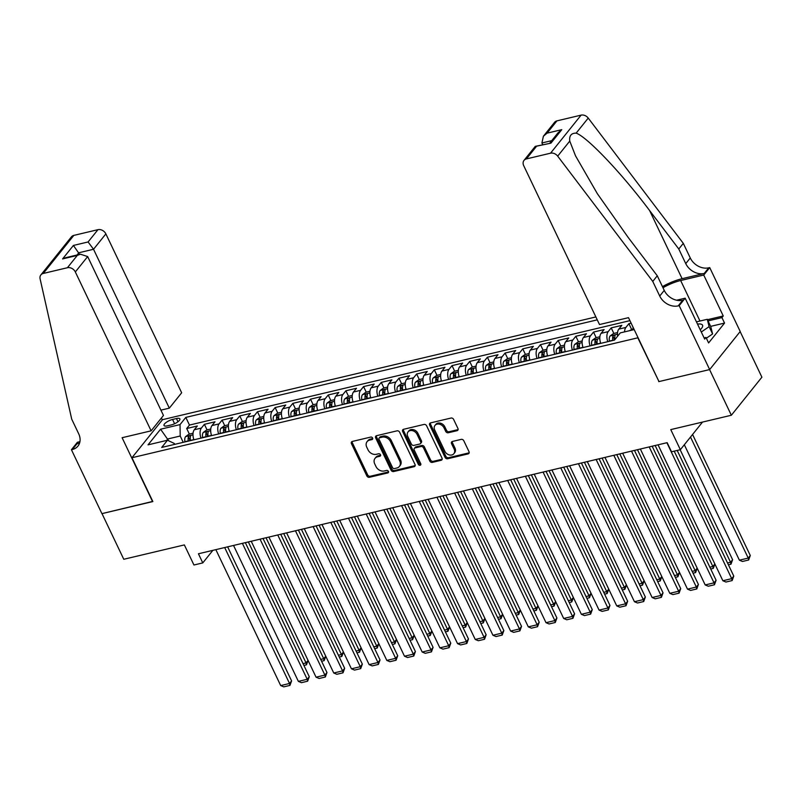 <?xml version="1.0" encoding="UTF-8"?>
<svg xmlns="http://www.w3.org/2000/svg" width="802" height="802" viewBox="0 0 802 802"><rect width="100%" height="100%" fill="white"/><g stroke="black" fill="none" stroke-linecap="round" stroke-linejoin="round"><path stroke-width="1.2" d="M372.589 438.032A1.474 1.153 -141.2 0 0 370.775 437.07L352.329 441.441A2.095 1.654 -141.2 0 0 351.446 443.646L366.835 475.907A2.095 1.654 -141.2 0 0 369.431 477.29L387.877 472.919A1.474 1.153 -141.2 0 0 386.674 470.413L384.288 470.974A6.717 5.283 -141.2 0 1 375.998 466.553L374.714 463.867A6.717 5.283 -141.2 0 1 375.035 458.343A6.717 5.283 -141.2 0 1 377.531 456.809L379.927 456.248A1.474 1.153 -141.2 0 0 378.724 453.742L376.338 454.303A6.717 5.283 -141.2 0 1 368.048 449.882L366.765 447.195A6.717 5.283 -141.2 0 1 367.085 441.671A6.717 5.283 -141.2 0 1 369.582 440.138L371.968 439.576A1.474 1.153 -141.2 0 0 372.589 438.032M457.06 430.684A2.095 1.654 -141.2 0 0 457.932 428.479L453.621 419.426A2.095 1.654 -141.2 0 0 451.025 418.042L430.544 422.895A2.095 1.654 -141.2 0 0 429.661 425.1L445.05 457.371A2.095 1.654 -141.2 0 0 447.646 458.754L468.127 453.892A2.095 1.654 -141.2 0 0 469.01 451.686L463.797 440.759A2.095 1.654 -141.2 0 0 461.2 439.376L452.438 441.451A2.095 1.654 -141.2 0 0 451.556 443.656L454.143 449.08A5.614 4.421 -141.2 0 1 453.872 453.691A5.614 4.421 -141.2 0 1 449.22 454.904A5.614 4.421 -141.2 0 1 444.849 451.285L434.724 430.042A5.614 4.421 -141.2 0 1 434.985 425.421A5.614 4.421 -141.2 0 1 439.636 424.218A5.614 4.421 -141.2 0 1 444.007 427.837L445.701 431.376A2.095 1.654 -141.2 0 0 448.288 432.759L457.06 430.684L457.882 429.651A2.095 1.654 -141.2 0 0 458.112 429.581M658.903 381.411L637.821 337.812L131.949 457.731L152.861 501.561L102.004 513.621L123.779 559.275L184.36 544.919L193.944 564.999L202.786 562.904L198.435 553.771L667.154 442.664L671.515 451.797L680.357 449.691L702.522 422.083M658.723 381.642L709.569 369.592L731.354 415.246L670.773 429.601L680.357 449.691M399.627 432.218A2.095 1.654 -141.2 0 0 397.03 430.844L376.549 435.697A2.095 1.654 -141.2 0 0 375.667 437.902L391.055 470.172A2.095 1.654 -141.2 0 0 393.652 471.546L414.133 466.694A2.095 1.654 -141.2 0 0 415.015 464.488L399.627 432.218M403.546 429.301L424.027 424.438A2.095 1.654 -141.2 0 1 426.624 425.822L442.012 458.092A2.095 1.654 -141.2 0 1 441.13 460.298L432.368 462.373A2.095 1.654 -141.2 0 1 429.772 460.99L423.526 447.907A2.095 1.654 -141.2 0 0 420.94 446.524L415.125 447.907A2.095 1.654 -141.2 0 0 414.243 450.102L420.739 463.726A1.474 1.153 -141.2 0 1 418.313 464.308L402.664 431.506A2.095 1.654 -141.2 0 1 403.546 429.301M740.146 331.587L761.9 377.191L731.354 415.246M631.124 323.166L628.898 323.687L631.545 329.251M624.568 331.878A8.551 4.501 -103.3 0 1 625.881 327.447L618.803 329.121L621.821 325.371L611.204 327.878L613.861 333.442M607.806 341.682A8.551 4.501 -103.3 0 1 608.197 331.637L601.119 333.311L604.127 329.562L593.52 332.078L596.167 337.632M590.112 345.873A8.551 4.501 -103.3 0 1 590.503 335.827L583.435 337.512L586.442 333.752L575.836 336.269L578.483 341.832M572.428 350.063A8.551 4.501 -103.3 0 1 572.818 340.018L565.741 341.702L568.758 337.943L558.142 340.459L560.798 346.023M554.743 354.263A8.551 4.501 -103.3 0 1 555.134 344.218L548.057 345.893L551.064 342.143L540.458 344.659L543.104 350.213M537.049 358.454A8.551 4.501 -103.3 0 1 537.44 348.409L530.363 350.083L533.38 346.334L522.764 348.85L525.42 354.404M519.365 362.644A8.551 4.501 -103.3 0 1 519.756 352.599L512.678 354.283L515.696 350.524L505.08 353.04L507.736 358.604M501.681 366.835A8.551 4.501 -103.3 0 1 502.072 356.8L494.994 358.474L498.002 354.715L487.395 357.231L490.042 362.795M483.987 371.035A8.551 4.501 -103.3 0 1 484.378 360.99L477.3 362.664L480.318 358.915L469.701 361.431L472.358 366.985M466.303 375.226A8.551 4.501 -103.3 0 1 466.694 365.181L459.616 366.855L462.634 363.105L452.017 365.622L454.674 371.176M448.619 379.416A8.551 4.501 -103.3 0 1 449 369.371L441.932 371.055L444.94 367.296L434.333 369.812L436.98 375.376M430.925 383.607A8.551 4.501 -103.3 0 1 431.316 373.572L424.238 375.246L427.255 371.486L416.639 374.003L419.296 379.567M413.241 387.807A8.551 4.501 -103.3 0 1 413.632 377.762L406.554 379.436L409.571 375.687L398.955 378.203L401.612 383.757M395.556 391.998A8.551 4.501 -103.3 0 1 395.937 381.952L388.87 383.627L391.877 379.877L381.271 382.394L383.917 387.957M377.862 396.188A8.551 4.501 -103.3 0 1 378.253 386.143L371.176 387.827L374.193 384.068L363.577 386.584L366.233 392.148M360.178 400.378A8.551 4.501 -103.3 0 1 360.569 390.343L353.492 392.018L356.509 388.258L345.893 390.774L348.549 396.338M342.494 404.579A8.551 4.501 -103.3 0 1 342.875 394.534L335.807 396.208L338.815 392.459L328.208 394.975L330.855 400.529M324.8 408.769A8.551 4.501 -103.3 0 1 325.191 398.724L318.113 400.398L321.131 396.649L310.514 399.165L313.171 404.729M307.116 412.96A8.551 4.501 -103.3 0 1 307.507 402.915L300.429 404.599L303.447 400.84L292.83 403.356L295.487 408.92M289.432 417.15A8.551 4.501 -103.3 0 1 289.813 407.115L282.745 408.789L285.753 405.03L275.146 407.546L277.793 413.11M271.738 421.351A8.551 4.501 -103.3 0 1 272.129 411.306L265.051 412.98L268.068 409.231L257.452 411.747L260.109 417.301M254.054 425.541A8.551 4.501 -103.3 0 1 254.445 415.496L247.367 417.17L250.384 413.421L239.768 415.937L242.415 421.501M236.359 429.732A8.551 4.501 -103.3 0 1 236.75 419.687L229.683 421.371L232.69 417.611L222.084 420.128L224.73 425.692M218.675 433.922A8.551 4.501 -103.3 0 1 219.066 423.887L211.989 425.561L215.006 421.802L204.39 424.318L201.382 428.078A8.551 4.501 76.7 0 0 200.991 438.123M207.046 429.882L204.39 424.318M167.438 425.832L171.327 424.91A6.627 2.135 -25.5 0 0 177.523 422.083A6.627 2.135 -25.5 0 0 179.869 418.875A6.627 2.135 -25.5 0 0 176.45 418.534L172.56 419.456A6.627 2.135 -25.5 0 0 166.365 422.293A6.627 2.135 -25.5 0 0 164.019 425.501A6.627 2.135 -25.5 0 0 167.438 425.832M595.866 316.94L162.505 419.677L131.949 457.731M597.259 319.858L185.813 417.401L180.029 424.599L180.209 436.017L183.227 442.333M634.192 329.592L620.287 332.89L614.502 340.088L161.703 447.436L167.478 440.238L148.029 444.849L160.58 429.21L180.029 424.599M629.931 320.65L189.472 425.07L186.706 428.519L197.312 426.002L194.305 429.752A8.551 4.501 76.7 0 0 193.914 439.797M219.066 423.887L222.084 420.128M236.75 419.687L239.768 415.937M254.445 415.496L257.452 411.747M272.129 411.306L275.146 407.546M289.813 407.115L292.83 403.356M307.507 402.915L310.514 399.165M325.191 398.724L328.208 394.975M342.875 394.534L345.893 390.774M360.569 390.343L363.577 386.584M378.253 386.143L381.271 382.394M395.937 381.952L398.955 378.203M413.632 377.762L416.639 374.003M431.316 373.572L434.333 369.812M449 369.371L452.017 365.622M466.694 365.181L469.701 361.431M484.378 360.99L487.395 357.231M502.072 356.8L505.08 353.04M519.756 352.599L522.764 348.85M537.44 348.409L540.458 344.659M555.134 344.218L558.142 340.459M572.818 340.018L575.836 336.269M590.503 335.827L593.52 332.078M608.197 331.637L611.204 327.878M625.881 327.447L628.898 323.687M633.68 328.519L633.019 328.68L633.53 329.752M180.209 436.017L167.829 438.955L166.646 440.428M168.721 440.819L160.58 429.21M174.716 444.348L174.265 443.426L167.478 440.238M202.786 562.904L212.861 550.352M189.352 434.072L186.706 428.519M189.472 425.07L185.813 417.401M211.989 425.561A8.551 4.501 76.7 0 0 211.598 435.606M229.683 421.371A8.551 4.501 76.7 0 0 229.292 431.406M247.367 417.17A8.551 4.501 76.7 0 0 246.976 427.215M265.051 412.98A8.551 4.501 76.7 0 0 264.66 423.025M282.745 408.789A8.551 4.501 76.7 0 0 282.354 418.834M300.429 404.599A8.551 4.501 76.7 0 0 300.038 414.634M318.113 400.398A8.551 4.501 76.7 0 0 317.722 410.444M335.807 396.208A8.551 4.501 76.7 0 0 335.416 406.253M353.492 392.018A8.551 4.501 76.7 0 0 353.101 402.063M371.176 387.827A8.551 4.501 76.7 0 0 370.795 397.862M388.87 383.627A8.551 4.501 76.7 0 0 388.479 393.672M406.554 379.436A8.551 4.501 76.7 0 0 406.163 389.481M424.238 375.246A8.551 4.501 76.7 0 0 423.857 385.291M441.932 371.055A8.551 4.501 76.7 0 0 441.541 381.09M459.616 366.855A8.551 4.501 76.7 0 0 459.225 376.9M477.3 362.664A8.551 4.501 76.7 0 0 476.919 372.709M494.994 358.474A8.551 4.501 76.7 0 0 494.603 368.519M512.678 354.283A8.551 4.501 76.7 0 0 512.288 364.319M530.363 350.083A8.551 4.501 76.7 0 0 529.982 360.128M548.057 345.893A8.551 4.501 76.7 0 0 547.666 355.938M565.741 341.702A8.551 4.501 76.7 0 0 565.35 351.747M583.435 337.512A8.551 4.501 76.7 0 0 583.044 347.547M601.119 333.311A8.551 4.501 76.7 0 0 600.728 343.356M618.803 329.121A8.551 4.501 76.7 0 0 617.66 336.158M633.019 328.68L632.989 327.076M372.729 438.564L370.414 439.115A6.717 5.283 -141.2 0 0 367.907 440.649L367.085 441.671M375.035 458.343L375.857 457.32A6.717 5.283 -141.2 0 1 378.364 455.787L380.679 455.235M352.098 441.511A2.095 1.654 -141.2 0 0 352.268 442.614L367.667 474.884A2.095 1.654 -141.2 0 0 370.253 476.268L388.629 471.907M376.318 435.777A2.095 1.654 -141.2 0 0 376.489 436.869L391.877 469.14A2.095 1.654 -141.2 0 0 394.474 470.523L414.955 465.661A2.095 1.654 -141.2 0 0 415.195 465.591M379.657 437.752A1.474 1.153 -141.2 0 0 379.035 439.295L392.549 467.616A1.474 1.153 -141.2 0 0 394.363 468.589L396.88 467.987A6.717 5.283 -141.2 0 0 399.376 466.453A6.717 5.283 -141.2 0 0 399.697 460.939L390.464 441.581A6.717 5.283 -141.2 0 0 382.173 437.16L379.657 437.752L380.479 436.729A1.474 1.153 -141.2 0 0 379.937 437.06L379.105 438.092M399.376 466.453L400.198 465.431A6.717 5.283 -141.2 0 0 400.519 459.907L399.697 460.939M380.479 436.729L382.995 436.128A6.717 5.283 -141.2 0 1 391.286 440.549L400.519 459.907M414.343 448.378L415.165 447.356A2.095 1.654 -141.2 0 1 415.947 446.874L421.762 445.491A2.095 1.654 -141.2 0 1 424.358 446.874L430.594 459.967A2.095 1.654 -141.2 0 0 433.19 461.34L441.952 459.265A2.095 1.654 -141.2 0 0 442.193 459.195M403.316 429.371A2.095 1.654 -141.2 0 0 403.486 430.473L419.135 463.275A1.474 1.153 -141.2 0 0 420.88 464.258M417.05 434.323A5.614 4.421 -141.2 0 0 412.679 430.704A5.614 4.421 -141.2 0 0 408.038 431.917A5.614 4.421 -141.2 0 0 407.767 436.529L411.336 444.007A2.095 1.654 -141.2 0 0 413.922 445.391L419.747 444.017A2.095 1.654 -141.2 0 0 420.619 441.812L417.05 434.323L417.882 433.301A5.614 4.421 -141.2 0 0 413.511 429.682A5.614 4.421 -141.2 0 0 408.86 430.885L408.038 431.917M420.529 443.536L421.351 442.503A2.095 1.654 -141.2 0 0 421.451 440.779L420.619 441.812M417.882 433.301L421.451 440.779M434.985 425.421L435.817 424.398A5.614 4.421 -141.2 0 1 440.468 423.185A5.614 4.421 -141.2 0 1 444.829 426.804L446.524 430.343A2.095 1.654 -141.2 0 0 449.11 431.727L457.882 429.651M453.872 453.691L454.694 452.669A5.614 4.421 -141.2 0 0 454.965 448.047L454.143 449.08M452.208 441.531A2.095 1.654 -141.2 0 0 452.378 442.624L454.965 448.047M430.313 422.975A2.095 1.654 -141.2 0 0 430.484 424.078L445.872 456.338A2.095 1.654 -141.2 0 0 448.468 457.721L468.949 452.869A2.095 1.654 -141.2 0 0 469.19 452.789M193.061 433.2L188.991 434.163L185.573 436.639A5.664 2.977 76.7 0 0 184.931 441.691L184.981 441.912M193.703 439.155A5.664 2.977 76.7 0 0 193.773 439.596L193.823 439.817M248.349 541.941L306.043 662.913L308.058 660.407M190.455 440.619L190.415 440.388A5.664 2.977 -103.3 0 1 190.545 436.338C190.335 435.416 189.623 435.576 188.42 436.839A5.664 2.977 76.7 0 0 188.29 440.889L188.34 441.12M189.763 440.779L189.763 440.759A2.887 1.514 -103.3 0 1 189.673 439.466L188.42 436.839M303.036 663.625L306.043 662.913L306.464 664.828L303.898 665.429M308.078 660.457L306.464 664.828M224.69 547.555L289.532 683.474L291.597 680.908L227.648 546.854M215.848 549.651L280.69 685.58L289.532 683.474L289.953 685.399L283.768 686.863L280.69 685.58M291.597 680.908L289.953 685.399M700.236 329.802A13.895 4.481 -25.5 0 0 701.269 328.73A13.895 4.481 -25.5 0 0 700.407 324.018A13.895 4.481 -25.5 0 0 697.509 324.088M696.447 321.863L707.274 319.296L710.762 326.594L712.587 333.953L706.361 338.233M707.274 319.296L709.108 326.645L701.299 332.018M712.587 333.953L709.108 326.645M160.921 410.143L169.322 408.148L181.663 392.779L105.874 233.893L93.533 249.262L78.857 252.75L77.042 254.996M169.322 408.148L93.533 249.262L88.09 241.963L97.954 229.673L73.814 235.397L43.268 273.452A6.416 5.043 -141.2 0 0 40.882 274.916A6.416 5.043 -141.2 0 0 40.1 278.835L71.719 419.165L78.686 433.772A14.967 11.779 38.8 0 1 77.974 446.072A14.967 11.779 38.8 0 1 72.401 449.491L71.428 449.721L101.914 513.641L152.781 501.4M152.591 501.631L122.104 437.712L151.117 430.834L75.328 271.948A6.416 5.043 -141.2 0 0 67.408 267.728L43.268 273.452M71.428 449.721L77.413 442.263L79.939 441.661M162.315 419.907L161.403 418.002M151.117 430.834L163.458 415.456L87.669 256.57L75.328 271.948M40.882 274.916L71.428 236.861A6.416 5.043 38.8 0 1 73.814 235.397M97.954 229.673A6.416 5.043 38.8 0 1 105.874 233.893M79.669 442.804A14.967 11.779 38.8 0 1 76.922 443.857L72.401 449.491M79.629 254.384L73.413 245.442L88.09 241.963M67.408 267.728L77.273 255.437L80.421 254.194L87.669 256.57M77.273 255.437L62.596 258.916L65.744 257.673L80.421 254.194M599.495 324.539L523.706 165.653A6.416 5.043 -141.2 0 1 524.017 160.38A6.416 5.043 -141.2 0 1 526.403 158.916L550.543 153.192L581.089 115.137A6.416 5.043 38.8 0 1 588.237 118.084L683.304 243.367L690.271 257.973A14.967 11.779 -141.2 0 0 708.747 267.818L709.72 267.587L740.216 331.507L709.66 369.572L658.983 381.582L628.497 317.662L599.495 324.539M683.304 243.367L678.783 248.991L649.63 210.585C621.991 173.593 587.295 137.022 576.157 133.132C571.245 133.092 569.109 135.749 569.761 141.092L575.505 155.799L597.36 193.703L628.126 237.372L657.279 275.788L664.246 290.394A14.967 11.779 -141.2 0 0 682.723 300.249L678.201 305.883L679.174 305.652L709.66 369.572M657.279 275.788L652.758 281.422L659.725 296.028A14.967 11.779 -141.2 0 0 678.201 305.883M649.63 210.585L682.121 278.695L704.226 273.452A14.967 11.779 -141.2 0 1 685.75 263.607L678.783 248.991M556.949 120.861L547.084 133.152L543.405 136.23L554.563 122.325A6.416 5.043 38.8 0 1 556.949 120.861L581.089 115.137M569.761 141.092L557.681 156.139L652.758 281.422M707.464 319.697L723.254 315.958L721.93 317.602L708.036 320.9M704.106 337.903L705.991 337.452L708.607 342.935L724.547 323.086L721.93 317.602M705.991 337.452L704.677 339.096L685.159 298.194L679.174 305.652M709.72 267.587L703.735 275.046L680.657 280.52A24.05 7.749 -25.5 0 0 662.983 287.748M723.254 315.958L703.735 275.046M542.693 144.611L541.911 142.977L543.405 136.23M682.121 278.695A27.839 8.972 -25.5 0 0 662.442 286.615M676.597 300.219L685.159 298.194M557.681 156.139A6.416 5.043 -141.2 0 0 550.543 153.192M724.547 323.086L710.652 326.374M547.084 133.152L561.761 129.673L558.082 132.751L549.941 142.886M561.761 129.673L550.944 143.147L535.175 146.475L524.017 160.38M550.944 143.147L535.385 146.345M210.756 429L206.685 429.972L203.267 432.448A5.664 2.977 76.7 0 0 202.615 437.491L202.665 437.722M211.387 434.965A5.664 2.977 76.7 0 0 211.467 435.396L211.507 435.626M266.033 537.751L323.727 658.713L325.742 656.206M208.149 436.418L208.099 436.198A5.664 2.977 -103.3 0 1 208.229 432.138C208.019 431.215 207.317 431.386 206.114 432.649A5.664 2.977 76.7 0 0 205.984 436.699L206.024 436.93M207.447 436.589L207.447 436.569A2.887 1.514 -103.3 0 1 207.367 435.275L206.114 432.649M320.72 659.424L323.727 658.713L324.158 660.637L321.592 661.239M325.762 656.267L324.158 660.637M228.44 424.809L224.37 425.772L220.951 428.258A5.664 2.977 76.7 0 0 220.309 433.301L220.35 433.531M229.081 430.774A5.664 2.977 76.7 0 0 229.151 431.205L229.192 431.436M283.718 533.561L341.421 654.522L343.426 652.016M225.833 432.228L225.793 431.997A5.664 2.977 -103.3 0 1 225.923 427.947C225.713 427.025 225.001 427.195 223.798 428.448A5.664 2.977 76.7 0 0 223.668 432.509L223.708 432.729M225.141 432.398L225.131 432.378A2.887 1.514 -103.3 0 1 225.051 431.085L223.798 428.448M338.414 655.234L341.421 654.522L341.842 656.437L339.276 657.049M343.457 652.066L341.842 656.437M246.124 420.619L242.054 421.581L238.635 424.058A5.664 2.977 76.7 0 0 237.993 429.11L238.044 429.341M246.765 426.584A5.664 2.977 76.7 0 0 246.836 427.015L246.886 427.235M301.412 529.36L359.106 650.332L361.121 647.826M243.527 428.037L243.477 427.807A5.664 2.977 -103.3 0 1 243.607 423.757C243.397 422.834 242.685 423.005 241.482 424.258A5.664 2.977 76.7 0 0 241.352 428.308L241.402 428.539M242.826 428.198L242.826 428.188A2.887 1.514 -103.3 0 1 242.735 426.885L241.482 424.258M356.098 651.044L359.106 650.332L359.527 652.247L356.96 652.858M361.141 647.876L359.527 652.247M263.818 416.428L259.748 417.391L256.329 419.867A5.664 2.977 76.7 0 0 255.688 424.92L255.728 425.14M264.449 422.383A5.664 2.977 76.7 0 0 264.53 422.814L264.57 423.045M319.096 525.17L376.79 646.141L378.805 643.635M261.211 423.847L261.161 423.616A5.664 2.977 -103.3 0 1 261.292 419.566C261.081 418.644 260.379 418.804 259.176 420.068A5.664 2.977 76.7 0 0 259.046 424.118L259.086 424.348M260.51 424.007L260.51 423.987A2.887 1.514 -103.3 0 1 260.429 422.694L259.176 420.068M373.782 646.853L376.79 646.141L377.221 648.056L374.654 648.658M378.825 643.685L377.221 648.056M242.384 543.355L307.216 679.284L309.281 676.718L245.342 542.653M233.542 545.45L298.374 681.379L307.216 679.284L307.637 681.199L301.452 682.672L298.374 681.379M309.281 676.718L307.637 681.199M260.069 539.165L324.9 675.094L326.965 672.517L263.026 538.463M251.226 541.26L316.058 677.189L324.9 675.094L325.331 677.008L319.136 678.482L316.058 677.189M326.965 672.517L325.331 677.008M277.753 534.974L342.594 670.903L344.659 668.327L280.71 534.272M268.911 537.069L333.752 672.998L342.594 670.903L343.015 672.818L336.83 674.281L333.752 672.998M344.659 668.327L343.015 672.818M295.447 530.774L360.278 666.703L362.344 664.136L298.404 530.082M286.605 532.879L351.436 668.808L360.278 666.703L360.71 668.627L354.514 670.091L351.436 668.808M362.344 664.136L360.71 668.627M281.502 412.228L277.432 413.2L274.013 415.677A5.664 2.977 76.7 0 0 273.372 420.719L273.412 420.95M282.144 418.193A5.664 2.977 76.7 0 0 282.214 418.624L282.254 418.855M336.78 520.979L394.484 641.941L396.489 639.435M278.895 419.647L278.855 419.426A5.664 2.977 -103.3 0 1 278.986 415.366C278.775 414.444 278.063 414.614 276.86 415.877A5.664 2.977 76.7 0 0 276.73 419.927L276.77 420.158M278.204 419.817L278.194 419.797A2.887 1.514 -103.3 0 1 278.114 418.504L276.86 415.877M391.476 642.653L394.484 641.941L394.905 643.866L392.338 644.467M396.519 639.485L394.905 643.866M313.131 526.583L377.963 662.512L380.028 659.946L316.088 525.881M304.289 528.678L369.12 664.607L377.963 662.512L378.394 664.427L372.198 665.901L369.12 664.607M380.028 659.946L378.394 664.427M299.186 408.038L295.116 409L291.697 411.476A5.664 2.977 76.7 0 0 291.056 416.529L291.106 416.759M299.828 414.002A5.664 2.977 76.7 0 0 299.898 414.433L299.948 414.664M354.474 516.789L412.168 637.75L414.183 635.244M296.59 415.456L296.539 415.225A5.664 2.977 -103.3 0 1 296.67 411.175C296.459 410.253 295.748 410.423 294.545 411.677A5.664 2.977 76.7 0 0 294.414 415.737L294.464 415.957M295.888 415.626L295.888 415.606A2.887 1.514 -103.3 0 1 295.798 414.313L294.545 411.677M409.16 638.462L412.168 637.75L412.589 639.665L410.022 640.277M414.203 635.294L412.589 639.665M330.815 522.393L395.657 658.322L397.722 655.745L333.772 521.691M321.973 524.488L386.815 660.417L395.657 658.322L396.078 660.236L389.892 661.71L386.815 660.417M397.722 655.745L396.078 660.236M316.88 403.847L312.81 404.81L309.392 407.286A5.664 2.977 76.7 0 0 308.75 412.338L308.79 412.569M317.512 409.812A5.664 2.977 76.7 0 0 317.592 410.243L317.632 410.464M372.158 512.588L429.852 633.56L431.867 631.054M314.274 411.266L314.224 411.035A5.664 2.977 -103.3 0 1 314.364 406.985C314.143 406.063 313.442 406.223 312.239 407.486A5.664 2.977 76.7 0 0 312.108 411.536L312.148 411.767M313.582 411.426L313.572 411.416A2.887 1.514 -103.3 0 1 313.492 410.113L312.239 407.486M426.844 634.272L429.852 633.56L430.283 635.475L427.717 636.086M431.887 631.104L430.283 635.475M348.509 518.202L413.341 654.131L415.406 651.555L351.466 517.501M339.667 520.298L404.499 656.226L413.341 654.131L413.772 656.046L407.576 657.51L404.499 656.226M415.406 651.555L413.772 656.046M334.564 399.657L330.494 400.619L327.076 403.095A5.664 2.977 76.7 0 0 326.434 408.148L326.474 408.368M335.206 405.611A5.664 2.977 76.7 0 0 335.276 406.043L335.316 406.273M389.842 508.398L447.546 629.359L449.551 626.863M331.958 407.075L331.918 406.845A5.664 2.977 -103.3 0 1 332.048 402.794C331.838 401.872 331.126 402.033 329.923 403.296A5.664 2.977 76.7 0 0 329.792 407.346L329.843 407.576M331.266 407.236L331.266 407.215A2.887 1.514 -103.3 0 1 331.176 405.922L329.923 403.296M444.539 630.081L447.546 629.359L447.967 631.284L445.401 631.886M449.581 626.913L447.967 631.284M366.193 514.002L431.025 649.931L433.09 647.364L369.151 513.31M357.351 516.107L422.183 652.036L431.025 649.931L431.456 651.856L425.26 653.319L422.183 652.036M433.09 647.364L431.456 651.856M352.248 395.456L348.178 396.429L344.76 398.905A5.664 2.977 76.7 0 0 344.118 403.947L344.168 404.178M352.89 401.421A5.664 2.977 76.7 0 0 352.96 401.852L353.01 402.083M407.536 504.207L465.23 625.169L467.245 622.663M349.652 402.875L349.602 402.654A5.664 2.977 -103.3 0 1 349.732 398.594C349.522 397.672 348.81 397.842 347.607 399.105A5.664 2.977 76.7 0 0 347.477 403.155L347.527 403.386M348.95 403.045L348.95 403.025A2.887 1.514 -103.3 0 1 348.87 401.732L347.607 399.105M462.223 625.881L465.23 625.169L465.651 627.084L463.085 627.695M467.265 622.713L465.651 627.084M383.887 509.811L448.719 645.74L450.784 643.174L386.835 509.11M375.035 511.907L439.877 647.836L448.719 645.74L449.14 647.655L442.955 649.129L439.877 647.836M450.784 643.174L449.14 647.655M369.943 391.266L365.872 392.228L362.454 394.704A5.664 2.977 76.7 0 0 361.812 399.757L361.852 399.987M370.574 397.231A5.664 2.977 76.7 0 0 370.654 397.662L370.694 397.892M425.22 500.017L482.914 620.979L484.929 618.472M367.336 398.684L367.296 398.454A5.664 2.977 -103.3 0 1 367.426 394.404C367.206 393.481 366.504 393.652 365.301 394.905A5.664 2.977 76.7 0 0 365.171 398.965L365.211 399.185M366.644 398.855L366.634 398.835A2.887 1.514 -103.3 0 1 366.554 397.531L365.301 394.905M479.907 621.69L482.914 620.979L483.345 622.893L480.779 623.505M484.949 618.522L483.345 622.893M401.571 505.621L466.403 641.55L468.468 638.973L404.529 504.919M392.729 507.716L457.561 643.645L466.403 641.55L466.834 643.465L460.639 644.938L457.561 643.645M468.468 638.973L466.834 643.465M387.627 387.075L383.557 388.038L380.138 390.514A5.664 2.977 76.7 0 0 379.496 395.566L379.536 395.797M388.268 393.04A5.664 2.977 76.7 0 0 388.338 393.471L388.389 393.692M442.904 495.816L500.608 616.788L502.613 614.282M385.02 394.494L384.98 394.263A5.664 2.977 -103.3 0 1 385.11 390.213C384.9 389.291 384.188 389.451 382.985 390.714A5.664 2.977 76.7 0 0 382.855 394.764L382.905 394.995M384.328 394.654L384.328 394.644A2.887 1.514 -103.3 0 1 384.238 393.341L382.985 390.714M497.601 617.5L500.608 616.788L501.029 618.703L498.463 619.314M502.643 614.332L501.029 618.703M419.256 501.43L484.097 637.359L486.152 634.783L422.213 500.729M410.413 503.526L475.245 639.455L484.097 637.359L484.518 639.274L478.323 640.738L475.245 639.455M486.152 634.783L484.518 639.274M405.311 382.885L401.241 383.847L397.822 386.323A5.664 2.977 76.7 0 0 397.18 391.376L397.231 391.597M405.952 388.84A5.664 2.977 76.7 0 0 406.023 389.271L406.073 389.501M460.599 491.626L518.293 612.588L520.308 610.081M402.714 390.303L402.664 390.073A5.664 2.977 -103.3 0 1 402.794 386.023C402.584 385.09 401.872 385.261 400.679 386.524A5.664 2.977 76.7 0 0 400.549 390.574L400.589 390.805M402.013 390.464L402.013 390.444A2.887 1.514 -103.3 0 1 401.932 389.15L400.679 386.524M515.285 613.309L518.293 612.588L518.714 614.512L516.147 615.114M520.328 610.142L518.714 614.512M436.95 497.23L501.781 633.159L503.846 630.593L439.897 496.528M428.098 499.335L492.939 635.264L501.781 633.159L502.202 635.084L496.017 636.547L492.939 635.264M503.846 630.593L502.202 635.084M423.005 378.684L418.935 379.657L415.516 382.133A5.664 2.977 76.7 0 0 414.875 387.176L414.915 387.406M423.636 384.649A5.664 2.977 76.7 0 0 423.717 385.08L423.757 385.311M478.283 487.436L535.977 608.397L537.992 605.891M420.398 386.103L420.358 385.882A5.664 2.977 -103.3 0 1 420.489 381.822C420.268 380.9 419.566 381.07 418.363 382.333A5.664 2.977 76.7 0 0 418.233 386.384L418.273 386.614M419.707 386.273L419.697 386.253A2.887 1.514 -103.3 0 1 419.616 384.96L418.363 382.333M532.969 609.109L535.977 608.397L536.408 610.312L533.841 610.923M538.022 605.941L536.408 610.312M454.634 493.04L519.465 628.968L521.531 626.402L457.591 492.338M445.792 495.135L510.623 631.064L519.465 628.968L519.896 630.883L513.701 632.357L510.623 631.064M521.531 626.402L519.896 630.883M440.689 374.494L436.619 375.456L433.2 377.932A5.664 2.977 76.7 0 0 432.559 382.985L432.599 383.216M441.331 380.459A5.664 2.977 76.7 0 0 441.401 380.89L441.451 381.12M495.967 483.245L553.671 604.207L555.676 601.701M438.082 381.912L438.042 381.682A5.664 2.977 -103.3 0 1 438.173 377.632C437.962 376.709 437.25 376.88 436.047 378.133A5.664 2.977 76.7 0 0 435.917 382.193L435.967 382.414M437.391 382.083L437.391 382.063A2.887 1.514 -103.3 0 1 437.301 380.76L436.047 378.133M550.663 604.919L553.671 604.207L554.092 606.122L551.525 606.733M555.706 601.751L554.092 606.122M472.318 488.849L537.16 624.778L539.215 622.202L475.275 488.147M463.476 490.944L528.307 626.873L537.16 624.778L537.581 626.693L531.385 628.167L528.307 626.873M539.215 622.202L537.581 626.693M458.373 370.303L454.313 371.266L450.884 373.742A5.664 2.977 76.7 0 0 450.243 378.795L450.293 379.015M459.015 376.268A5.664 2.977 76.7 0 0 459.085 376.699L459.135 376.92M513.661 479.045L571.355 600.016L573.37 597.51M455.777 377.722L455.726 377.491A5.664 2.977 -103.3 0 1 455.857 373.441C455.646 372.519 454.935 372.679 453.742 373.943A5.664 2.977 76.7 0 0 453.611 377.993L453.651 378.223M455.075 377.882L455.075 377.872A2.887 1.514 -103.3 0 1 454.995 376.569L453.742 373.943M568.347 600.728L571.355 600.016L571.776 601.931L569.209 602.543M573.39 597.56L571.776 601.931M490.012 484.659L554.844 620.588L556.909 618.011L492.959 483.957M481.16 486.754L546.002 622.683L554.844 620.588L555.265 622.502L549.079 623.966L546.002 622.683M556.909 618.011L555.265 622.502M476.067 366.113L471.997 367.075L468.579 369.552A5.664 2.977 76.7 0 0 467.937 374.604L467.977 374.825M476.699 372.068A5.664 2.977 76.7 0 0 476.779 372.499L476.819 372.729M531.345 474.854L589.039 595.816L591.054 593.31M473.461 373.531L473.421 373.301A5.664 2.977 -103.3 0 1 473.551 369.251C473.33 368.318 472.629 368.489 471.426 369.752A5.664 2.977 76.7 0 0 471.295 373.802L471.335 374.033M472.769 373.692L472.759 373.672A2.887 1.514 -103.3 0 1 472.679 372.379L471.426 369.752M586.041 596.538L589.039 595.816L589.47 597.741L586.904 598.342M591.084 593.37L589.47 597.741M507.696 480.458L572.528 616.387L574.593 613.821L510.653 479.756M498.854 482.563L563.686 618.482L572.528 616.387L572.959 618.312L566.763 619.776L563.686 618.482M574.593 613.821L572.959 618.312M493.751 361.913L489.681 362.885L486.263 365.361A5.664 2.977 76.7 0 0 485.621 370.404L485.661 370.634M494.393 367.877A5.664 2.977 76.7 0 0 494.463 368.308L494.513 368.539M549.029 470.664L606.733 591.625L608.738 589.119M491.145 369.331L491.105 369.11A5.664 2.977 -103.3 0 1 491.235 365.05C491.024 364.128 490.313 364.298 489.11 365.562A5.664 2.977 76.7 0 0 488.979 369.612L489.03 369.832M490.453 369.501L490.453 369.481A2.887 1.514 -103.3 0 1 490.363 368.188L489.11 365.562M603.726 592.337L606.733 591.625L607.154 593.54L604.588 594.152M608.768 589.169L607.154 593.54M525.38 476.268L590.222 612.197L592.277 609.63L528.338 475.566M516.538 478.363L581.37 614.292L590.222 612.197L590.643 614.111L584.447 615.585L581.37 614.292M592.277 609.63L590.643 614.111M511.435 357.722L507.375 358.684L503.947 361.161A5.664 2.977 76.7 0 0 503.305 366.213L503.355 366.444M512.077 363.687A5.664 2.977 76.7 0 0 512.157 364.118L512.197 364.349M566.723 466.473L624.417 587.435L626.432 584.929M508.839 365.141L508.789 364.91A5.664 2.977 -103.3 0 1 508.919 360.86C508.709 359.938 507.997 360.108 506.804 361.361A5.664 2.977 76.7 0 0 506.674 365.421L506.714 365.642M508.137 365.311L508.137 365.291A2.887 1.514 -103.3 0 1 508.057 363.988L506.804 361.361M621.41 588.147L624.417 587.435L624.848 589.35L622.272 589.961M626.452 584.979L624.848 589.35M543.074 472.077L607.906 608.006L609.971 605.43L546.032 471.375M534.222 474.172L599.064 610.101L607.906 608.006L608.327 609.921L602.142 611.385L599.064 610.101M609.971 605.43L608.327 609.921M529.13 353.532L525.059 354.494L521.641 356.97A5.664 2.977 76.7 0 0 520.999 362.023L521.039 362.243M529.761 359.497A5.664 2.977 76.7 0 0 529.841 359.928L529.881 360.148M584.407 462.273L642.101 583.244L644.116 580.738M526.523 360.95L526.483 360.72A5.664 2.977 -103.3 0 1 526.613 356.669C526.393 355.747 525.691 355.908 524.488 357.171A5.664 2.977 76.7 0 0 524.358 361.221L524.398 361.451M525.831 361.111L525.821 361.09A2.887 1.514 -103.3 0 1 525.741 359.797L524.488 357.171M639.104 583.956L642.101 583.244L642.532 585.159L639.966 585.771M644.146 580.788L642.532 585.159M560.758 467.887L625.59 603.816L627.655 601.239L563.716 467.185M551.916 469.982L616.748 605.911L625.59 603.816L626.021 605.731L619.826 607.194L616.748 605.911M627.655 601.239L626.021 605.731M546.814 349.341L542.743 350.304L539.325 352.78A5.664 2.977 76.7 0 0 538.683 357.822L538.723 358.053M547.455 355.296A5.664 2.977 76.7 0 0 547.525 355.727L547.576 355.958M602.091 458.082L659.795 579.044L661.8 576.538M544.207 356.76L544.167 356.529A5.664 2.977 -103.3 0 1 544.297 352.479C544.087 351.547 543.375 351.717 542.172 352.98A5.664 2.977 76.7 0 0 542.042 357.03L542.092 357.261M543.515 356.92L543.515 356.9A2.887 1.514 -103.3 0 1 543.425 355.607L542.172 352.98M656.788 579.756L659.795 579.044L660.216 580.969L657.65 581.57M661.83 576.598L660.216 580.969M578.442 463.686L643.284 599.615L645.349 597.049L581.4 462.985M569.6 465.782L634.432 601.711L643.284 599.615L643.705 601.54L637.52 603.004L634.432 601.711M645.349 597.049L643.705 601.54M564.508 345.141L560.438 346.103L557.009 348.589A5.664 2.977 76.7 0 0 556.367 353.632L556.418 353.862M565.139 351.106A5.664 2.977 76.7 0 0 565.22 351.537L565.26 351.767M619.786 453.892L677.479 574.854L679.494 572.347M561.901 352.559L561.851 352.339A5.664 2.977 -103.3 0 1 561.981 348.279C561.771 347.356 561.069 347.527 559.866 348.79A5.664 2.977 76.7 0 0 559.736 352.84L559.776 353.06M561.199 352.73L561.199 352.71A2.887 1.514 -103.3 0 1 561.119 351.416L559.866 348.79M674.472 575.565L677.479 574.854L677.911 576.768L675.344 577.38M679.515 572.397L677.911 576.768M596.137 459.496L660.968 595.425L663.033 592.858L599.094 458.794M587.295 461.591L652.126 597.52L660.968 595.425L661.389 597.34L655.204 598.813L652.126 597.52M663.033 592.858L661.389 597.34M582.192 340.95L578.122 341.913L574.703 344.389A5.664 2.977 76.7 0 0 574.062 349.441L574.102 349.672M582.823 346.915A5.664 2.977 76.7 0 0 582.904 347.346L582.944 347.577M637.47 449.701L695.164 570.663L697.179 568.157M579.585 348.369L579.545 348.138A5.664 2.977 -103.3 0 1 579.676 344.088C579.455 343.166 578.753 343.336 577.55 344.589A5.664 2.977 76.7 0 0 577.42 348.649L577.46 348.87M578.894 348.529L578.884 348.519A2.887 1.514 -103.3 0 1 578.803 347.216L577.55 344.589M692.166 571.375L695.164 570.663L695.595 572.578L693.028 573.189M697.209 568.207L695.595 572.578M613.821 455.305L678.652 591.234L680.718 588.658L616.778 454.604M604.979 457.401L669.81 593.33L678.652 591.234L679.083 593.149L672.888 594.613L669.81 593.33M680.718 588.658L679.083 593.149M599.876 336.76L595.806 337.722L592.387 340.198A5.664 2.977 76.7 0 0 591.746 345.251L591.796 345.472M600.518 342.725A5.664 2.977 76.7 0 0 600.588 343.156L600.638 343.376M655.154 445.501L712.858 566.473L714.863 563.966M597.269 344.178L597.229 343.948A5.664 2.977 -103.3 0 1 597.36 339.898C597.149 338.975 596.437 339.136 595.234 340.399A5.664 2.977 76.7 0 0 595.104 344.449L595.154 344.68M596.578 344.339L596.578 344.319A2.887 1.514 -103.3 0 1 596.487 343.025L595.234 340.399M709.85 567.184L712.858 566.473L713.279 568.387L710.712 568.999M714.893 564.017L713.279 568.387M631.505 451.115L696.347 587.044L698.412 584.468L634.462 450.413M622.663 453.21L687.504 589.139L696.347 587.044L696.768 588.959L690.582 590.422L687.504 589.139M698.412 584.468L696.768 588.959M617.57 332.559L613.5 333.532L610.081 336.008A5.664 2.977 76.7 0 0 609.43 341.05L609.48 341.281M677.199 450.443L730.542 562.272L732.607 559.706L680.156 449.742M614.893 339.607A5.664 2.977 -103.3 0 1 615.044 335.707C614.833 334.775 614.131 334.945 612.928 336.208A5.664 2.977 76.7 0 0 612.798 340.259L612.838 340.489M614.262 340.148L614.262 340.128A2.887 1.514 -103.3 0 1 614.182 338.835L612.928 336.208M727.534 562.984L730.542 562.272L730.973 564.197L728.406 564.798M732.607 559.706L730.973 564.197M649.199 446.914L714.031 582.843L716.096 580.277L652.156 446.213M640.357 449.01L705.189 584.939L714.031 582.843L714.452 584.768L708.266 586.232L705.189 584.939M716.096 580.277L714.452 584.768M690.502 437.05L748.236 558.082L739.384 560.177L684.327 444.749M750.291 555.515L748.657 559.996L748.236 558.082L750.291 555.515L692.567 434.483M633.109 328.88L629.189 330.785M748.657 559.996L742.462 561.47L739.384 560.177M666.883 442.724L731.715 578.653L733.78 576.087L674.191 451.155M658.041 444.819L722.873 580.748L731.715 578.653L732.146 580.568L725.95 582.041L722.873 580.748M733.78 576.087L732.146 580.568M201.382 428.078L194.305 429.752M174.605 423.747L172.56 419.456M177.974 421.742L176.45 418.534M370.414 439.115L369.582 440.138M380.679 455.305L379.927 456.248M378.364 455.787L377.531 456.809M388.629 471.977L387.877 472.919M370.253 476.268L369.431 477.29M367.667 474.884L366.835 475.907M352.268 442.614L351.446 443.646M372.729 438.634L371.968 439.576M414.955 465.661L414.133 466.694M394.474 470.523L393.652 471.546M391.877 469.14L391.055 470.172M376.489 436.869L375.667 437.902M391.286 440.549L390.464 441.581M382.995 436.128L382.173 437.16M441.952 459.265L441.13 460.298M433.19 461.34L432.368 462.373M430.594 459.967L429.772 460.99M424.358 446.874L423.526 447.907M421.762 445.491L420.94 446.524M415.947 446.874L415.125 447.907M419.135 463.275L418.313 464.308M403.486 430.473L402.664 431.506M449.11 431.727L448.288 432.759M446.524 430.343L445.701 431.376M444.829 426.804L444.007 427.837M452.378 442.624L451.556 443.656M468.949 452.869L468.127 453.892M448.468 457.721L447.646 458.754M445.872 456.338L445.05 457.371M430.484 424.078L429.661 425.1M192.991 434.834L185.663 436.579M188.29 440.889L184.931 441.691M193.773 439.596L190.415 440.388M62.596 258.916L73.413 245.442M664.246 290.394L659.725 296.028M685.75 263.607L690.271 257.973M536.267 146.626L526.403 158.916M588.237 118.084L576.157 133.132M704.226 273.452L708.747 267.818M699.976 321.021L680.657 280.52M551.746 140.641L541.911 142.977M210.675 430.644L203.347 432.388M205.984 436.699L202.615 437.491M211.467 435.396L208.099 436.198M228.359 426.453L221.031 428.188M223.668 432.509L220.309 433.301M229.151 431.205L225.793 431.997M246.054 422.263L238.725 423.997M241.352 428.308L237.993 429.11M246.836 427.015L243.477 427.807M263.738 418.063L256.409 419.807M259.046 424.118L255.688 424.92M264.53 422.814L261.161 423.616M281.432 413.872L274.094 415.606M276.73 419.927L273.372 420.719M282.214 418.624L278.855 419.426M299.116 409.682L291.788 411.416M294.414 415.737L291.056 416.529M299.898 414.433L296.539 415.225M316.8 405.491L309.472 407.226M312.108 411.536L308.75 412.338M317.592 410.243L314.224 411.035M334.494 401.291L327.156 403.035M329.792 407.346L326.434 408.148M335.276 406.043L331.918 406.845M352.178 397.1L344.85 398.835M347.477 403.155L344.118 403.947M352.96 401.852L349.602 402.654M369.862 392.91L362.534 394.644M365.171 398.965L361.812 399.757M370.654 397.662L367.296 398.454M387.556 388.719L380.218 390.454M382.855 394.764L379.496 395.566M388.338 393.471L384.98 394.263M405.241 384.519L397.912 386.263M400.549 390.574L397.18 391.376M406.023 389.271L402.664 390.073M422.925 380.328L415.596 382.063M418.233 386.384L414.875 387.176M423.717 385.08L420.358 385.882M440.619 376.138L433.291 377.872M435.917 382.193L432.559 382.985M441.401 380.89L438.042 381.682M458.303 371.948L450.975 373.682M453.611 377.993L450.243 378.795M459.085 376.699L455.726 377.491M475.987 367.747L468.659 369.491M471.295 373.802L467.937 374.604M476.779 372.499L473.421 373.301M493.681 363.557L486.353 365.291M488.979 369.612L485.621 370.404M494.463 368.308L491.105 369.11M511.365 359.366L504.037 361.1M506.674 365.421L503.305 366.213M512.157 364.118L508.789 364.91M529.049 355.176L521.721 356.91M524.358 361.221L520.999 362.023M529.841 359.928L526.483 360.72M546.743 350.975L539.415 352.72M542.042 357.03L538.683 357.822M547.525 355.727L544.167 356.529M564.428 346.785L557.099 348.519M559.736 352.84L556.367 353.632M565.22 351.537L561.851 352.339M582.112 342.594L574.783 344.329M577.42 348.649L574.062 349.441M582.904 347.346L579.545 348.138M599.806 338.404L592.477 340.138M595.104 344.449L591.746 345.251M600.588 343.156L597.229 343.948M617.49 334.203L610.162 335.948M612.798 340.259L609.43 341.05"/></g></svg>
